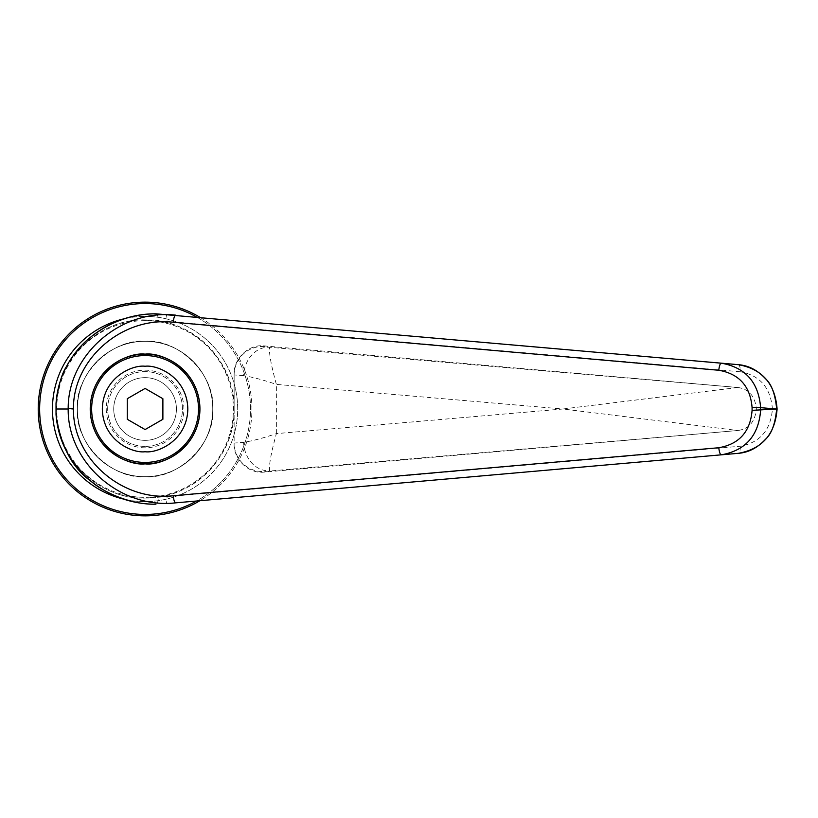 <?xml version="1.0" encoding="UTF-8"?>
<svg xmlns="http://www.w3.org/2000/svg" width="818" height="818" viewBox="0 0 818 818"><rect width="100%" height="100%" fill="white"/><g stroke="black" fill="none" stroke-linecap="round" stroke-linejoin="round"><path stroke-width="0.61" stroke-dasharray="4.09 3.07" d="M196.555 316.985A105.43 105.43 0 0 1 196.555 501.015M124.735 318.652A92.608 92.608 0 0 1 145.083 316.392A92.608 92.608 0 0 0 52.464 409A92.608 92.608 0 0 0 145.083 501.608A92.608 92.608 0 0 0 237.69 409A92.608 92.608 0 0 0 145.083 316.392A92.608 92.608 0 0 1 237.69 409A92.608 92.608 0 0 1 124.735 499.348M145.083 514.43A105.43 105.43 0 0 0 250.512 409A105.43 105.43 0 0 0 145.083 303.57A105.43 105.43 0 0 0 39.642 409A105.43 105.43 0 0 0 145.083 514.43M145.083 302.139A106.861 106.861 0 0 1 251.934 409A106.861 106.861 0 0 1 145.083 515.861A106.861 106.861 0 0 1 38.221 409A106.861 106.861 0 0 1 145.083 302.139M145.083 447.824A38.824 38.824 0 0 1 106.258 409A38.824 38.824 0 0 1 145.083 370.176A38.824 38.824 0 0 1 183.907 409A38.824 38.824 0 0 1 145.083 447.824M145.083 446.403A37.403 37.403 0 0 1 107.679 409A37.403 37.403 0 0 1 145.083 371.597A37.403 37.403 0 0 1 182.475 409A37.403 37.403 0 0 1 145.083 446.403A37.403 37.403 0 0 1 107.679 409A37.403 37.403 0 0 1 145.083 371.597A37.403 37.403 0 0 1 182.475 409A37.403 37.403 0 0 1 145.083 446.403M199.909 317.282A106.861 106.861 0 0 1 199.909 500.718M145.083 440.35A31.35 31.35 0 0 1 113.733 409A31.35 31.35 0 0 1 145.083 377.65A31.35 31.35 0 0 1 176.422 409A31.35 31.35 0 0 1 145.083 440.35A31.35 31.35 0 0 1 113.733 409A31.35 31.35 0 0 1 145.083 377.65A31.35 31.35 0 0 1 176.422 409A31.35 31.35 0 0 1 145.083 440.35M145.083 320.666A88.334 88.334 0 0 1 233.416 409A88.334 88.334 0 0 1 145.083 497.334A88.334 88.334 0 0 1 56.739 409A88.334 88.334 0 0 1 145.083 320.666M212.752 409A67.679 67.679 0 0 1 145.083 476.679A67.679 67.679 0 0 1 77.403 409A67.679 67.679 0 0 1 145.083 341.321A67.679 67.679 0 0 1 212.752 409A67.679 67.679 0 0 1 145.083 476.679A67.679 67.679 0 0 1 77.403 409A67.679 67.679 0 0 1 145.083 341.321A67.679 67.679 0 0 1 212.752 409M145.083 462.426A53.426 53.426 0 0 0 198.508 409A53.426 53.426 0 0 0 145.083 355.574A53.426 53.426 0 0 0 91.647 409A53.426 53.426 0 0 0 145.083 462.426M56.033 414.419L56.033 409C55.133 460.626 102.342 500.115 145.083 498.05L167.005 496.679A7.127 2.423 -95 0 1 165.195 503.776M155.962 313.826A7.127 2.434 -90.1 0 1 158.385 320.953L145.083 319.95C97.495 318.734 54.806 361.413 56.033 409C54.806 456.587 97.495 499.266 145.083 498.05C192.659 499.266 235.349 456.587 234.132 409C235.349 361.413 192.659 318.734 145.083 319.95C102.342 317.885 55.133 357.374 56.033 409L56.033 403.581M165.195 314.224A7.127 2.423 -85 0 1 167.005 321.321L158.385 320.953C180.011 324.429 198.017 334.347 212.394 350.707C226.954 368.529 234.204 387.763 234.122 408.407L234.132 409.593C234.204 430.237 226.954 449.471 212.394 467.293C198.017 483.653 180.011 493.571 158.385 497.047A7.127 2.434 90.1 0 1 155.931 504.174M738.214 387.538A21.575 20.839 -90 0 0 737.775 387.497L262.619 345.769C247.363 344.828 233.498 359.685 234.132 374.051L234.132 374.941A28.497 28.487 0 0 1 264.899 346.546L269.664 347.261C268.785 352.476 271.024 364.838 276.372 384.378C263.498 380.002 252.588 377.098 243.641 375.656A28.497 23.691 -83.6 0 1 269.664 347.261L738.214 387.538C749.012 389.204 755.065 396.352 756.394 408.99C755.075 421.638 749.012 428.785 738.214 430.462L262.619 472.231C247.363 473.172 233.498 458.315 234.132 443.949L234.132 409.593M145.083 476.679C108.917 477.6 76.473 445.166 77.403 409C76.473 372.834 108.917 340.4 145.083 341.321C181.238 340.4 213.682 372.834 212.752 409C213.682 445.166 181.238 477.6 145.083 476.679C111.453 479.593 74.489 442.63 77.403 409C74.489 375.38 111.453 338.407 145.083 341.321C178.702 338.407 215.676 375.37 212.752 409C215.676 442.62 178.713 479.593 145.083 476.679M167.005 496.679L740.167 446.229C759.932 442.681 770.689 430.278 772.417 409.01L776.671 409M234.132 408.407L234.132 374.051M243.641 375.656L234.132 374.941L234.132 443.949M737.785 387.497L562.876 409L737.775 430.503L264.899 471.454A28.497 28.487 180 0 1 234.132 443.059L243.641 442.344C252.588 440.902 263.498 437.998 276.372 433.622C271.024 453.162 268.785 465.524 269.664 470.739A28.497 23.691 -96.4 0 1 243.641 442.344M145.083 429.562L162.884 419.286L162.884 398.714L145.083 388.438L127.271 398.714L127.271 419.286L145.083 429.562M264.899 345.881L264.899 346.546M264.899 471.454L264.899 472.119M740.167 446.229A7.127 2.423 -95 0 1 738.347 453.325M772.417 409.01C770.689 387.732 759.942 375.319 740.167 371.771A7.127 2.423 95 0 0 738.347 364.675M740.167 371.771L167.005 321.321M276.372 433.622L276.372 384.378L562.876 409L276.372 433.622"/><path stroke-width="1.23" d="M196.555 501.015A105.43 105.43 0 0 1 39.642 409A105.43 105.43 0 0 1 196.555 316.985M199.909 500.718A106.861 106.861 0 0 1 38.221 409A106.861 106.861 0 0 1 199.909 317.282M124.735 499.348A92.608 92.608 0 0 1 124.735 318.652M145.083 462.426A53.426 53.426 0 0 1 91.647 409A53.426 53.426 0 0 1 145.083 355.574A53.426 53.426 0 0 1 198.508 409A53.426 53.426 0 0 1 145.083 462.426A53.426 53.426 0 0 0 198.508 409A53.426 53.426 0 0 0 145.083 355.574M145.083 354.143C129.029 351.944 90.972 368.397 90.225 409C90.972 449.603 129.029 466.055 145.083 463.857C161.126 466.055 199.183 449.603 199.929 409C199.183 368.397 161.126 351.944 145.083 354.143A54.857 54.857 0 0 0 90.225 409A54.857 54.857 0 0 0 145.083 463.857A54.857 54.857 0 0 0 199.929 409A54.857 54.857 0 0 0 145.083 354.143M73.426 409L73.436 408.642C73.139 358.908 122.311 316.361 173.252 322.251A7.127 1.841 -85 0 1 175.717 315.155C120.849 308.805 67.874 354.767 68.191 408.489L73.426 409C72.914 458.867 122.179 501.669 173.252 495.749A7.127 1.841 -95 0 0 175.717 502.845L721.282 454.828A7.127 1.841 -95 0 1 718.817 447.732L173.252 495.749M56.033 403.08L56.033 403.08C58.211 386.045 61.687 373.857 66.473 366.505C71.994 356.198 78.978 347.282 87.434 339.777C107.874 322.568 130.706 313.918 155.931 313.826A7.127 2.434 -90.1 0 1 155.931 313.826L738.347 364.675C762.192 368.99 775.116 383.775 777.1 409L776.671 409C775.27 394.266 771.599 384.225 765.638 378.867C757.652 370.217 748.562 365.482 738.347 364.675L721.282 363.172A7.127 1.841 95 0 0 718.817 370.268C739.247 373.877 750.341 386.341 752.09 407.65L760.628 407.65C758.593 382.292 745.474 367.466 721.282 363.172L155.911 313.826C107.925 313.233 59.407 349.828 56.033 403.581L56.033 409L68.18 409C67.557 462.906 120.655 509.225 175.717 502.845L738.347 453.325C748.562 452.518 757.652 447.794 765.638 439.133C771.599 433.785 775.27 423.734 776.671 409L752.09 410.35C750.341 431.659 739.247 444.123 718.817 447.732M777.1 409C775.106 434.235 762.192 449.01 738.347 453.325L721.282 454.828C745.474 450.534 758.593 435.708 760.628 410.35L760.628 407.65L775.996 409M56.033 409L56.033 414.419C60.011 468.847 108.088 504.859 155.911 504.174A7.127 2.434 90.1 0 0 155.931 504.174C130.522 505.003 102.69 491.771 91.135 481.373C72.311 468.07 60.604 445.912 56.033 414.92L56.033 414.828M127.271 419.286L145.083 429.562L162.884 419.286L162.884 398.714L145.083 388.438L127.271 398.714L127.271 419.286M145.083 451.74C132.577 453.458 102.915 440.636 102.332 409C102.915 377.364 132.577 364.542 145.083 366.26C157.577 364.542 187.24 377.364 187.823 409C187.24 440.636 157.577 453.458 145.083 451.74M752.09 407.65L752.09 410.35M173.252 322.251L718.817 370.268M68.191 408.489L73.436 408.642"/></g></svg>
